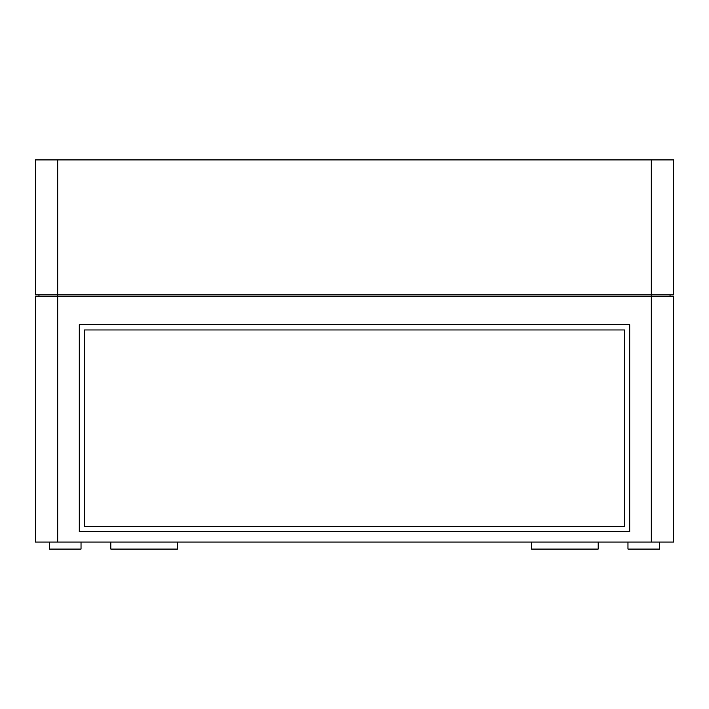 <?xml version="1.0" encoding="UTF-8"?>
<svg xmlns="http://www.w3.org/2000/svg" width="709" height="709" viewBox="0 0 709 709"><rect width="100%" height="100%" fill="white"/><g stroke="black" fill="none" stroke-linecap="round" stroke-linejoin="round"><path stroke-width="1.06" d="M57.713 542.075L35.45 542.075L35.45 296.654L57.713 296.654L57.713 542.075L651.287 542.075L651.287 296.654L35.45 296.654L673.55 296.654L673.55 542.075L651.287 542.075L673.55 542.075L673.55 296.654L651.287 296.654L651.287 542.075L35.45 542.075L35.45 296.654L35.45 542.075L57.713 542.075L57.713 159.915L35.45 159.915L35.45 294.9L651.287 294.9L651.287 296.654L651.287 294.9L673.55 294.9L673.55 159.915L673.55 294.9L651.287 294.9L673.55 294.9L673.55 159.915L651.287 159.915L651.287 294.9L57.713 294.9L651.287 294.9L651.287 159.915L35.45 159.915L57.713 159.915L57.713 294.9L35.45 294.9L35.45 159.915L35.45 294.9L57.713 294.9L57.713 542.075L651.287 542.075L651.287 296.654L57.713 296.654L57.713 159.915L673.55 159.915L61.745 159.915C39.5 159.915 39.5 159.915 61.745 159.915C83.99 159.915 83.99 159.915 61.745 159.915M79.275 324.695L629.725 324.695L629.725 531.555L79.275 531.555L79.275 324.695L79.275 531.555L629.725 531.555L629.725 324.695L629.725 531.555L79.275 531.555L79.275 324.695L629.725 324.695L79.275 324.695L629.725 324.695L629.725 531.555L79.275 531.555L79.275 324.695M652.51 549.085L627.97 549.085L652.51 549.085M74.02 549.085L49.47 549.085L74.02 549.085M574.503 549.085L531.608 549.085L574.503 549.085M643.745 549.085C663.775 549.085 663.775 549.085 643.745 549.085C623.725 549.085 623.725 549.085 643.745 549.085C632.623 549.085 632.623 549.085 643.745 549.085C654.877 549.085 654.877 549.085 643.745 549.085C663.775 549.085 663.775 549.085 643.745 549.085C623.725 549.085 623.725 549.085 643.745 549.085M153.782 549.085L110.888 549.085L153.782 549.085M65.255 549.085C85.275 549.085 85.275 549.085 65.255 549.085C45.225 549.085 45.225 549.085 65.255 549.085C54.123 549.085 54.123 549.085 65.255 549.085C76.377 549.085 76.377 549.085 65.255 549.085C85.275 549.085 85.275 549.085 65.255 549.085C45.225 549.085 45.225 549.085 65.255 549.085C85.275 549.085 85.275 549.085 65.255 549.085C45.225 549.085 45.225 549.085 65.255 549.085C85.275 549.085 85.275 549.085 65.255 549.085C45.225 549.085 45.225 549.085 65.255 549.085M670.04 294.9L670.04 296.654M38.96 296.654L38.96 294.9M110.826 542.075L110.826 549.085L177.445 549.085L177.445 542.075M531.555 542.075L531.555 549.085L598.174 549.085L598.174 542.075M49.47 549.085L49.47 542.075L49.47 549.085L81.03 549.085L81.03 542.075L81.03 549.085M627.97 549.085L627.97 542.075L627.97 549.085L659.53 549.085L659.53 542.075L659.53 549.085M56.49 542.075L74.02 542.075M624.469 329.96L624.469 526.3L84.531 526.3L84.531 329.96L624.469 329.96L84.531 329.96L84.531 526.3L624.469 526.3L624.469 329.96L84.531 329.96L84.531 526.3L624.469 526.3L624.469 329.96M647.255 159.915C625.01 159.915 625.01 159.915 647.255 159.915C669.5 159.915 669.5 159.915 647.255 159.915M651.287 542.075L673.55 542.075L673.55 296.654L651.287 296.654L651.287 159.915M652.51 542.075L634.98 542.075"/></g></svg>
